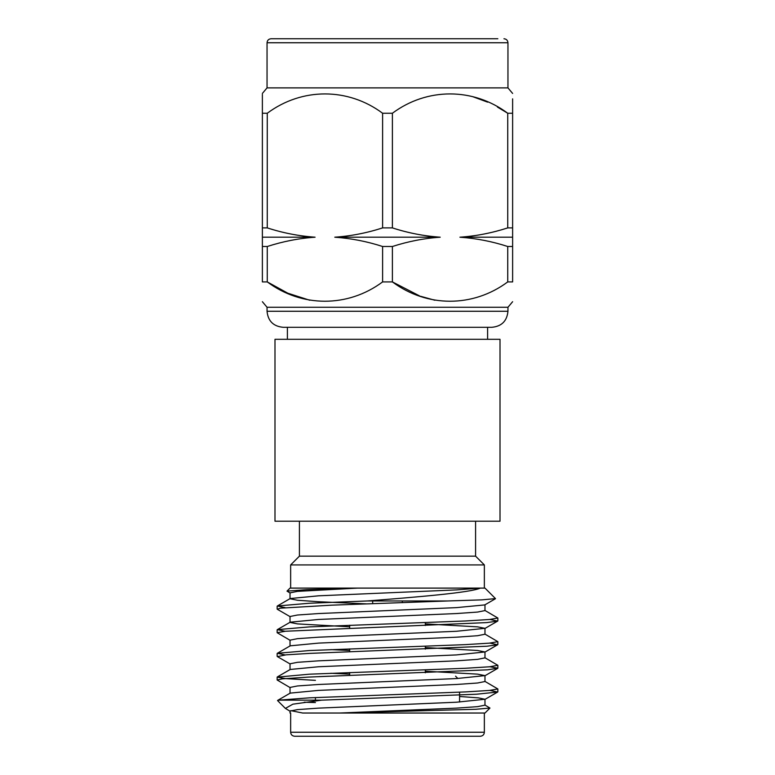 <?xml version="1.0" encoding="UTF-8"?>
<svg xmlns="http://www.w3.org/2000/svg" width="775" height="775" viewBox="0 0 775 775"><rect width="100%" height="100%" fill="white"/><g stroke="black" fill="none" stroke-linecap="round" stroke-linejoin="round"><path stroke-width="1.16" d="M267.268 246.498L267.268 281.906L262.376 281.906L262.376 246.498L267.268 246.498C283.059 241.403 298.995 238.303 315.086 237.198C298.792 236.055 282.856 232.955 267.268 227.898L267.268 113.247L262.376 113.247C262.376 87.478 262.376 87.478 262.376 113.247L262.376 94.385M392.392 246.498L392.392 281.906L382.608 281.906L382.608 246.498L392.392 246.498C408.183 241.403 424.128 238.303 440.21 237.198C423.915 236.055 407.979 232.955 392.392 227.898L392.392 113.247L382.608 113.247C348.159 87.565 301.998 87.401 267.268 113.247M512.624 246.498L512.624 281.906L507.732 281.906L507.732 246.498L512.624 246.498L512.624 98.861M267.046 42.751L267.046 87.885L507.954 87.885L507.954 42.751L267.046 42.751C267.259 40.348 268.596 39.012 271.047 38.75L387.5 38.75M267.046 307.268L267.046 311.269L507.954 311.269L507.954 307.268L267.046 307.268L262.376 301.707M434.891 300.254L420.544 296.273M419.575 295.914L392.392 281.906C426.841 307.588 473.002 307.762 507.732 281.906M512.624 281.906C512.624 307.685 512.624 307.685 512.624 281.906C512.624 307.685 512.624 307.685 512.624 281.906M309.767 300.254L287.806 293.202L267.268 281.906C301.717 307.588 347.878 307.762 382.608 281.906M262.376 281.906C262.376 307.685 262.376 307.685 262.376 281.906C262.376 307.685 262.376 307.685 262.376 281.906M271.047 38.75L497.85 38.75M497.434 107.066L507.732 113.247C473.283 87.565 427.122 87.401 392.392 113.247M512.624 237.198L459.914 237.198C476.005 236.094 491.941 232.994 507.732 227.898L507.732 113.247L512.624 113.247C512.624 87.478 512.624 87.478 512.624 113.247M472.624 96.642L487.601 102.135M262.376 113.247L262.376 246.498M382.608 113.247L382.608 227.898C366.817 232.994 350.872 236.094 334.79 237.198C351.085 238.342 367.021 241.442 382.608 246.498M262.376 227.898L267.268 227.898M459.914 237.198C476.208 238.342 492.144 241.442 507.732 246.498M382.608 227.898L392.392 227.898M507.732 227.898L512.624 227.898M440.21 237.198L334.79 237.198M315.086 237.198L262.376 237.198M507.954 311.269C507.015 321.005 501.667 326.343 491.941 327.292L283.059 327.292C273.333 326.343 267.985 321.005 267.046 311.269M487.601 339.305L487.601 327.292L287.399 327.292L287.399 339.305M484.772 704.94L489.955 708.05L484.985 713.029L302.599 713.029M290.228 711.314L285.403 708.418L292.863 704.184L321.596 700.164L278.709 700.164L309.477 697.829L465.523 691.91L489.442 690.438L497.85 688.956L484.772 681.293M315.425 680.353L285.549 678.609L277.15 677.137L309.477 674.182L465.523 668.273L489.451 666.791L497.85 665.308L484.772 657.646M285.103 654.923L277.334 653.286L309.477 650.535L465.523 644.626L489.451 643.143L497.85 641.661L484.772 633.998M285.093 631.276L277.334 629.639L309.477 626.888L465.523 620.978L489.442 619.496L497.85 618.024L484.772 610.351M285.093 607.629L277.334 605.992L309.477 603.241L367.311 600.964L447.863 600.964L481.914 599.869L495.487 598.61L484.985 588.099L290.015 588.099L287.041 591.083M321.596 700.164L476.422 694.226L497.666 692.036L489.907 690.389M290.228 687.677L277.15 680.004L282.41 678.842L308.518 677.088L487.64 669.823L497.85 668.186L489.877 666.752M277.431 656.619L286.043 654.846L309.525 653.393L487.029 646.224L497.666 644.742L489.907 643.105M290.228 640.382L277.15 632.71L285.384 631.247L486.748 622.596L497.666 621.104L489.916 619.458M290.228 616.735L277.334 609.276L280.23 608.191L331.661 605.168L447.863 600.964M366.352 603.87L318.573 601.72L297.445 600.247L290.024 598.765L290.024 592.856L297.445 591.373L357.779 588.099L307.22 589.61L287.002 591.112L290.228 593.088M480.384 588.099C470.222 592.691 417.977 596.973 367.311 600.964M278.709 700.164L277.547 700.552L285.403 708.418M304.226 702.218L315.425 702.557M489.955 708.05L475.821 709.28L339.741 713.029M302.657 713.029L290.77 710.627M480.355 736.25L294.645 736.25C292.194 735.988 290.858 734.652 290.644 732.249L484.356 732.249C484.142 734.652 482.806 735.988 480.355 736.25M329.53 676.188L318.99 676.623M299.412 521.207L299.412 556.159L475.588 556.159L484.356 564.927L290.644 564.927L290.644 588.099M274.989 339.305L500.011 339.305L500.011 521.207L274.989 521.207L274.989 339.305M339.624 713.029L456.427 708.127L477.555 706.655L484.976 705.173L484.976 699.263L478.427 697.878L459.575 696.473M277.595 700.426L290.228 693.112L318.573 690.389L456.427 684.48L477.555 683.007L484.976 681.525L484.976 675.616L477.555 674.134L425.33 671.208M349.67 674.114L330.838 673.262M277.334 676.933L290.228 669.464L318.573 666.752L456.427 660.833L477.555 659.36L484.976 657.878L484.976 651.969L477.555 650.487L425.33 647.561M349.67 650.467L330.838 649.624M277.334 653.286L290.228 645.827L318.573 643.105L456.427 637.195L477.555 635.713L484.976 634.231L484.976 628.322L477.555 626.849L425.33 623.914M349.67 626.82L297.445 623.894L290.024 622.412L290.024 616.503L297.445 615.021L318.573 613.548L456.427 607.629L484.772 604.917L495.438 598.736M277.334 629.639L290.228 622.18L318.573 619.458L456.427 613.548L477.555 612.066L484.976 610.593L484.976 604.674M277.334 605.992L290.228 598.533L318.573 595.81L456.427 589.901L480.335 588.099M290.024 713.029L290.024 711.082L297.445 709.609L318.573 708.127L456.427 702.218L484.976 699.263M290.024 693.354L290.024 687.435L297.445 685.962L318.573 684.48L456.427 678.571L484.976 675.616M290.024 669.707L290.024 663.788L297.445 662.315L318.573 660.833L456.427 654.923L484.976 651.969M290.024 646.059L290.024 640.15L297.445 638.668L318.573 637.195L456.427 631.276L484.976 628.322M444.172 601.119L440.956 600.964M507.954 307.268L512.624 301.707M507.954 42.751C507.741 40.348 506.404 39.012 503.953 38.75M267.046 87.885L262.376 93.446M507.954 87.885L512.624 93.446M497.85 691.833L497.85 688.956M497.85 668.186L497.85 665.318M497.85 644.529L497.85 641.671M497.85 620.891L497.85 618.024M277.15 680.004L277.15 677.137M277.15 656.357L277.15 653.49M277.15 632.71L277.15 629.842M277.15 609.063L277.15 606.195M315.425 697.558L315.425 700.164M459.575 692.182L459.575 702.043M455.564 676.188L457.87 678.493M425.33 672.787L425.33 669.91M425.33 649.14L425.33 646.263M425.33 625.493L425.33 622.616M349.67 675.403L349.67 672.535M349.67 651.765L349.67 648.888M349.67 628.118L349.67 625.241M372.688 600.964L372.688 603.648M402.312 600.964L402.312 602.659M290.644 713.029L290.644 732.249M484.356 713.029L484.356 732.249M484.356 564.927L484.356 588.099M475.588 556.159L475.588 521.207M299.412 556.159L290.644 564.927M497.666 692.036L484.772 699.496M497.666 668.389L484.772 675.848M277.334 656.57L290.228 664.03M497.666 644.742L484.772 652.201M497.666 621.095L484.772 628.554"/></g></svg>
